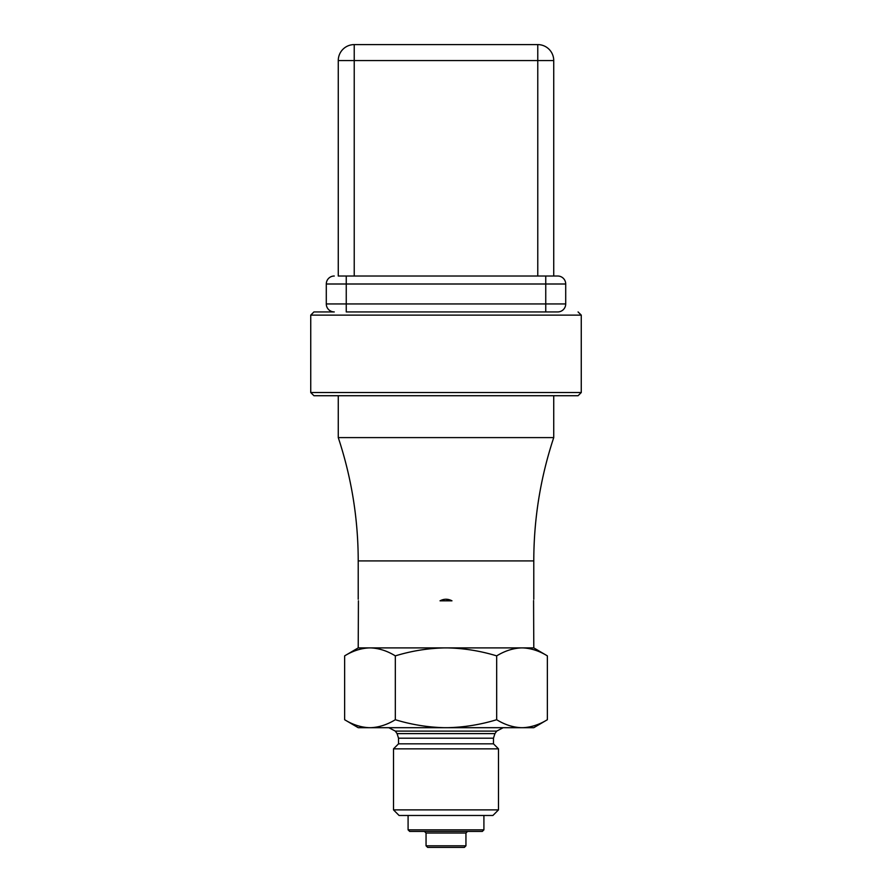 <?xml version="1.0" encoding="UTF-8"?>
<svg xmlns="http://www.w3.org/2000/svg" width="892" height="892" viewBox="0 0 892 892"><rect width="100%" height="100%" fill="white"/><g stroke="black" fill="none" stroke-linecap="round" stroke-linejoin="round"><path stroke-width="1.34" d="M354.224 44.6A15.956 15.956 0 0 0 338.269 60.556L354.224 60.556L354.224 44.6L537.776 44.6L537.776 60.556L553.731 60.556A15.956 15.956 0 0 0 537.776 44.6M338.269 60.556L338.269 276.018L354.224 276.018L354.224 60.556L537.776 60.556L537.776 276.018M553.731 60.556L553.731 276.018M545.748 276.018L545.748 303.949L565.706 303.949A7.983 7.983 0 0 1 557.723 311.932A7.983 7.983 0 0 0 565.706 303.949L565.706 284.002A7.983 7.983 0 0 0 557.723 276.018L338.269 276.018M346.252 276.018L346.252 284.002L326.294 284.002A7.983 7.983 0 0 1 334.277 276.018A7.983 7.983 0 0 0 326.294 284.002L326.294 303.949A7.983 7.983 0 0 0 334.277 311.932L313.928 311.932L334.277 311.932M557.723 311.932L346.252 311.932L346.252 303.949L326.294 303.949M581.261 392.536L310.739 392.536L313.928 395.725L578.072 395.725L581.261 392.536L581.261 315.121L578.072 311.932M446 599.246L451.976 600.818C447.996 598.722 444.004 598.722 440.024 600.818L451.976 600.818M358.417 600.818C358.171 598.722 358.171 598.722 358.417 600.818C358.171 598.722 358.171 598.722 358.417 600.818L358.216 647.893L344.635 655.876C352.686 650.948 360.881 648.283 369.21 647.893L370.749 647.893C379.178 648.294 387.362 650.959 395.323 655.876C411.424 650.948 427.803 648.294 444.45 647.893L447.55 647.893C464.241 648.306 480.621 650.97 496.677 655.876C504.727 650.948 512.922 648.283 521.251 647.893L533.795 647.893L533.583 600.818C533.829 598.722 533.829 598.722 533.583 600.818L533.606 600.572M553.731 395.725L553.731 437.604L338.269 437.604C351.526 477.644 358.171 518.743 358.216 560.912L358.216 599.246M465.947 845.806L426.053 845.806L427.647 847.4L464.353 847.4L465.947 845.806L465.947 833.039L467.542 831.444M426.053 845.806L426.053 833.039L465.947 833.039M424.458 831.444L426.053 833.039M483.91 829.839L408.09 829.839L409.696 831.444L482.304 831.444L483.91 829.839L483.91 815.478M408.09 829.839L408.09 815.478M393.506 809.891L399.092 815.478L492.908 815.478L498.494 809.891L498.494 748.845L393.506 748.845L393.506 809.891L498.494 809.891M393.506 748.845L398.523 743.828L493.477 743.828L498.494 748.845M493.477 743.828L493.477 738.197L494.926 733.614L397.074 733.614L395.312 731.106L496.688 731.106L503.222 727.694M388.778 727.694L395.312 731.106M496.677 719.721C480.576 724.639 464.197 727.303 447.55 727.694L521.251 727.694C512.822 727.303 504.638 724.639 496.677 719.721L496.677 655.876M395.323 719.721C387.273 724.65 379.078 727.314 370.749 727.694L444.45 727.694C427.759 727.292 411.379 724.627 395.323 719.721L395.323 655.876M344.635 719.721L358.205 727.694L369.21 727.694C360.781 727.303 352.596 724.639 344.635 719.721L344.635 655.876M369.21 727.694L370.749 727.694M522.79 727.694L533.795 727.694L547.365 719.721C539.314 724.65 531.119 727.314 522.79 727.694L521.251 727.694M444.45 727.694L447.55 727.694M522.79 647.893C531.219 648.294 539.404 650.959 547.365 655.876L547.365 719.721M447.55 647.893L521.251 647.893M370.749 647.893L444.45 647.893M358.205 647.893L369.21 647.893M565.706 284.002L346.252 284.002L346.252 303.949L545.748 303.949L545.748 311.932M310.739 392.536L310.739 315.121L581.261 315.121M553.731 437.604C540.474 477.644 533.829 518.743 533.784 560.912L358.216 560.912M493.477 738.197L398.523 738.197L398.523 743.828M310.739 315.121L313.928 311.932M338.269 395.725L338.269 437.604M397.074 733.614L398.523 738.197M494.926 733.614L496.688 731.106M533.795 647.893L547.365 655.876M533.784 560.912L533.784 599.246"/></g></svg>
